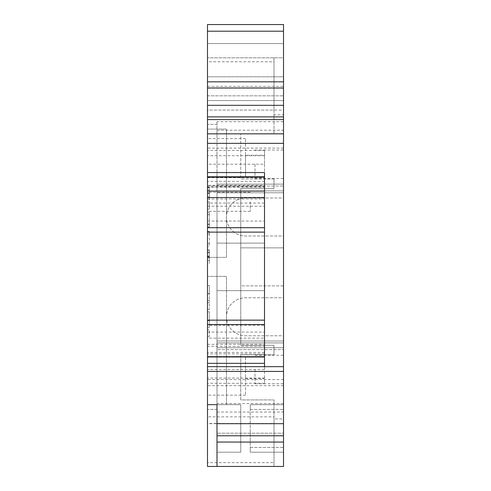 <?xml version="1.0" encoding="UTF-8"?>
<svg xmlns="http://www.w3.org/2000/svg" width="491" height="491" viewBox="0 0 491 491"><rect width="100%" height="100%" fill="white"/><g stroke="black" fill="none" stroke-linecap="round" stroke-linejoin="round"><path stroke-width="0.37" stroke-dasharray="2.46 1.84" d="M207.484 201.783L207.484 211.29L207.484 201.783M250.25 201.783L250.25 211.29L250.25 201.783M207.484 366.667L207.484 379.531L207.484 366.667L283.516 366.667L283.516 379.531L283.516 366.667L264.508 366.667L264.508 338.121L207.484 338.121L207.484 185.837L207.484 338.121M207.484 362.898L207.484 344.332L207.484 362.898M207.484 344.332L264.508 344.332L264.508 363.34L207.484 363.34L264.508 363.34L264.508 346.333L207.484 346.333M207.484 332.088L264.508 332.088L264.508 325.306L207.484 325.306M207.484 227.566L264.508 227.566L264.508 203.09L207.484 203.09M245.5 155.217L245.5 176.6L245.5 138.591L245.5 155.217L264.508 155.217L264.508 155.721L264.508 150.467L264.508 164.221L207.484 164.221L207.484 395.175L207.484 164.221M264.508 378.045L264.508 357.166L207.484 357.166L245.5 357.166L245.5 395.175L245.5 357.166L264.508 357.166L264.508 342.908L264.508 383.299L264.508 378.045L207.484 378.045M283.516 164.246L283.516 178.503L283.516 164.246M255.001 164.246L255.001 178.503L255.001 164.246M283.516 369.514L283.516 383.772L283.516 369.514M255.001 369.514L255.001 383.772L255.001 369.514M207.484 302.665L207.484 309.508L207.484 300.388L207.484 302.665L209.387 302.665L209.387 309.508L207.484 309.508L209.387 309.508L209.387 302.665L207.484 302.665L209.387 302.665L209.387 300.388L209.387 302.665L207.484 302.665M207.484 293.636L207.484 285.559L207.484 293.636L209.387 293.636L209.387 300.388L207.484 300.388L209.387 300.388L209.387 285.559L209.387 293.636L207.484 293.636M207.484 293.827L207.484 285.559L207.484 293.827L209.387 293.827L209.387 285.559L207.484 285.559L209.387 285.559L209.387 293.827M207.484 311.791L207.484 327.466L207.484 311.791L207.484 327.466L207.484 311.791L209.387 311.791L209.387 327.466L207.484 327.466L209.387 327.466L209.387 311.791L207.484 311.791L209.387 311.791L209.387 327.466L207.484 327.466L209.387 327.466L209.387 311.791L207.484 311.791L209.387 311.791L209.387 320.629L209.387 311.791L207.484 311.791M207.484 329.749L207.484 336.593L207.484 329.749L207.484 336.593L207.484 329.749L209.387 329.749L209.387 336.593L207.484 336.593L209.387 336.593L209.387 329.749L207.484 329.749L209.387 329.749L209.387 336.593L207.484 336.593L209.387 336.593L209.387 329.749L207.484 329.749M207.484 209.16L207.484 201.752L207.484 209.16L209.387 209.16L207.484 209.16M207.484 233.839L207.484 246.181L207.484 233.839L209.387 233.839L207.484 233.839L209.387 233.839L209.387 243.714L207.484 243.714L209.387 243.714L209.387 246.181L207.484 246.181L209.387 246.181L209.387 243.714L207.484 243.714L209.387 243.714L209.387 233.839L207.484 233.839M207.484 404.676L207.484 276.384L207.484 404.676L226.492 404.676L226.492 276.384L207.484 276.384L226.492 276.384L226.492 404.676L207.484 404.676M207.484 257.376L207.484 129.084L207.484 257.376L226.492 257.376L226.492 129.084L207.484 129.084L226.492 129.084L226.492 257.376L207.484 257.376M207.484 88.22L207.484 76.817L207.484 95.825L207.484 88.22L283.516 88.22L283.516 95.825L283.516 76.817L283.516 88.22M207.484 31.203L283.516 31.203L283.516 24.55L207.484 24.55L207.484 61.78L274.009 61.78L274.009 57.809L274.009 133.834L274.009 114.833L283.516 114.833L283.516 121.707L216.991 121.707L216.991 124.333L207.484 124.333L207.484 116.993L274.009 116.993L274.009 114.833M274.009 116.993L274.009 110.058L207.484 110.058L207.484 61.78M207.484 110.058L207.484 116.993M283.516 418.933L283.516 285.891L240.75 285.891L240.75 188.483L274.009 188.483L274.009 178.976L274.009 188.483L240.75 188.483L240.75 345.283L274.009 345.283L274.009 354.784L274.009 345.283L240.75 345.283L240.75 285.891L283.516 285.891L283.516 418.933L274.009 418.933L274.009 416.853L207.484 416.853L207.484 409.433L207.484 423.684L207.484 110.076L207.484 124.333L216.991 124.333L216.991 190.858L264.508 190.858L264.508 176.6L207.484 176.6L264.508 176.6L264.508 155.217M207.484 416.853L207.484 423.494L274.009 423.494L274.009 416.853M274.009 418.933L274.009 399.926L240.75 399.926L240.75 354.784L274.009 354.784L240.75 354.784L240.75 399.926L274.009 399.926L274.009 466.45L274.009 462.632L207.484 462.632L207.484 423.494M207.484 462.632L207.484 466.45L283.516 466.45L283.516 57.809L207.484 57.809L283.516 57.809L283.516 43.558L207.484 43.558L283.516 43.558L283.516 31.203M207.484 176.975L207.484 186.801L207.484 176.975M207.484 100.575L207.484 105.326L207.484 100.575L283.516 100.575L283.516 105.326L283.516 100.575L207.484 100.575M207.484 256.437L207.484 263.464L207.484 252.11L207.484 262.967L207.484 256.437L209.387 256.437L209.387 250.379L207.484 250.379M207.484 214.88L207.484 226.928L207.484 214.88L209.387 214.88L209.387 212.118L207.484 212.118L209.387 212.118L209.387 214.585L207.484 214.585L209.387 214.585L209.387 224.148L207.484 224.148M207.484 193.215L207.484 199.776L207.484 187.685L207.484 193.215L209.387 193.215L209.387 197.364L207.484 197.364M216.991 121.707L216.991 412.059L216.991 184.143L216.991 243.125L264.508 243.125L264.508 290.641L264.508 243.125L216.991 243.125L216.991 190.858L264.508 190.858L264.508 181.351L207.484 181.351M216.991 186.04L216.991 347.72L216.991 186.04L283.516 186.04L216.991 186.04M283.516 110.076L283.516 197.983L245.5 197.983A19.008 19.008 0 0 0 226.492 216.991A19.008 19.008 0 0 0 245.5 235.999L283.516 235.999L283.516 297.767L245.5 297.767A19.008 19.008 0 0 0 226.492 316.775A19.008 19.008 0 0 0 245.5 335.783L283.516 335.783L283.516 349.623L216.991 349.623L283.516 349.623L283.516 342.908L216.991 342.908L264.508 342.908L216.991 342.908L216.991 290.641L216.991 342.908L283.516 342.908L283.516 423.684L283.516 335.783L245.5 335.783A19.008 19.008 0 0 1 226.492 316.775A19.008 19.008 0 0 1 245.5 297.767L283.516 297.767L283.516 235.999L245.5 235.999A19.008 19.008 0 0 1 226.492 216.991A19.008 19.008 0 0 1 245.5 197.983L283.516 197.983L283.516 110.076L207.484 110.076M216.991 130.207L283.516 130.207L283.516 247.875L283.516 114.833M283.516 130.207L283.516 121.707M283.516 366.667L264.508 366.667M283.516 143.341L207.484 143.341M207.484 206.232L264.508 206.232L264.508 172.544M216.991 423.684L216.991 433.191L216.991 423.684M283.516 423.684L283.516 433.191L216.991 433.191L283.516 433.191L283.516 423.684L207.484 423.684M216.991 404.676L240.75 404.676L240.75 452.193L240.75 404.676L216.991 404.676L216.991 466.45M240.75 452.193L216.991 452.193L240.75 452.193M274.009 178.976L240.75 178.976L240.75 133.834L240.75 178.976L274.009 178.976M240.75 133.834L274.009 133.834L240.75 133.834M240.75 247.875L283.516 247.875L240.75 247.875M283.516 447.442L283.516 409.433L283.516 452.193L283.516 447.442L250.25 447.442L250.25 452.193L283.516 452.193L250.25 452.193L250.25 409.433L250.25 447.442L283.516 447.442M283.516 404.676L283.516 409.433L283.516 404.676L250.25 404.676L250.25 409.433L250.25 404.676L283.516 404.676M283.516 76.817L283.516 86.324L283.516 76.817L207.484 76.817L283.516 76.817M274.009 462.632L274.009 423.494M264.508 164.221L264.508 181.351M245.5 395.175L207.484 395.175M245.5 378.543L264.508 378.543M216.991 409.433L207.484 409.433L216.991 409.433M264.508 155.721L207.484 155.721M245.5 138.591L207.484 138.591M264.508 369.545L207.484 369.545M264.508 352.409L207.484 352.409M216.991 290.641L264.508 290.641L216.991 290.641M283.516 148.092L207.484 148.092M216.991 190.858L283.516 190.858L216.991 190.858M274.009 110.058L274.009 61.78M283.516 105.326L207.484 105.326L283.516 105.326M283.516 385.674L207.484 385.674M207.484 95.825L283.516 95.825L207.484 95.825M264.508 185.291L264.508 176.975L264.508 186.801L264.508 185.291L207.484 185.291M264.508 353.839L207.484 353.839M264.508 344.332L264.508 346.333M264.508 332.088L264.508 338.121M264.508 227.566L264.508 325.306M264.508 206.232L264.508 203.09M216.991 184.143L283.516 184.143L216.991 184.143M283.516 192.754L216.991 192.754L283.516 192.754L283.516 347.72L216.991 347.72L283.516 347.72L283.516 341.006L216.991 341.006L283.516 341.006L283.516 192.754M209.387 250.379L209.387 253.166L207.484 253.166M209.387 253.166L209.387 249.637L207.484 249.637M209.387 249.637L209.387 256.406L207.484 256.406M209.387 256.406L209.387 263.464L207.484 263.464M209.387 263.464L209.387 260.991L207.484 260.991M209.387 260.991L209.387 256.05L207.484 256.05M209.387 256.05L209.387 252.11L207.484 252.11M209.387 252.11L209.387 256.83L207.484 256.83M209.387 256.83L209.387 257.787L207.484 257.787L209.387 257.787L209.387 256.854L207.484 256.854M209.387 256.854L209.387 252.847L207.484 252.847M209.387 252.847L209.387 256.302L207.484 256.302M209.387 256.302L209.387 260.5L207.484 260.5M209.387 260.5L209.387 262.967L207.484 262.967M209.387 262.967L209.387 256.437M209.387 231.371L207.484 231.371L209.387 231.371L209.387 233.839L209.387 231.371M209.387 224.148L209.387 226.928L207.484 226.928L209.387 226.928L209.387 224.461L207.484 224.461L209.387 224.461L209.387 214.88M209.387 201.752L207.484 201.752L209.387 201.752L209.387 209.16L209.387 201.752M209.387 197.364L207.484 197.308M209.387 197.308L209.387 192.871L207.484 192.871M209.387 192.871L209.387 187.433L207.484 187.433M209.387 187.433L209.387 193.294L207.484 193.294M209.387 193.294L209.387 199.776L207.484 199.776M209.387 199.776L209.387 193.049L207.484 193.049M209.387 193.049L209.387 187.685L207.484 187.685M209.387 187.685L209.387 190.152L207.484 190.152M209.387 190.152L209.387 193.215M209.387 193.442L209.387 197.063L209.387 189.907L209.387 193.442L207.484 193.442L207.484 197.063L207.484 193.442M209.387 197.063L207.484 197.063M209.387 193.362L207.484 193.362M209.387 189.907L207.484 189.907M209.387 320.629L207.484 320.629L209.387 320.629M216.991 412.059L283.516 412.059M283.516 403.559L216.991 403.559M250.25 409.433L283.516 409.433L250.25 409.433M207.484 177.681L264.508 177.681M207.484 187.224L264.508 187.224M207.484 198.972L264.508 198.972M207.484 221.054L264.508 221.054M250.25 192.282L207.484 192.282M283.516 379.531L207.484 379.531M264.508 383.299L207.484 383.299M255.001 149.994L283.516 149.994M255.001 355.263L283.516 355.263M255.001 383.772L283.516 383.772M255.001 178.503L283.516 178.503M264.508 150.467L207.484 150.467M207.484 86.324L283.516 86.324M207.484 185.837L264.508 185.837M264.508 186.801L207.484 186.801M250.25 211.29L207.484 211.29"/><path stroke-width="0.74" d="M264.508 366.667L264.508 363.34L207.484 363.34L207.484 366.667L283.516 366.667L283.516 423.684L216.991 423.684L216.991 404.676L207.484 404.676L207.484 466.45L216.991 466.45L216.991 423.684M207.484 31.203L207.484 24.55L283.516 24.55L283.516 31.203L207.484 31.203L207.484 81.819L283.516 81.819L283.516 87.993L207.484 87.993L207.484 81.819M283.516 371.417L207.484 371.417L207.484 404.676L216.991 404.676M207.484 371.417L207.484 366.667M207.484 363.34L207.484 172.544L264.508 172.544L264.508 232.114L207.484 232.114M207.484 143.341L207.484 119.583L283.516 119.583L283.516 143.341L207.484 143.341L207.484 172.544M207.484 119.583L207.484 87.993M283.516 143.341L283.516 366.667M207.484 320.15L264.508 320.15L264.508 363.34M216.991 435.775L283.516 435.775L283.516 466.45L216.991 466.45M283.516 435.775L283.516 423.684M283.516 31.203L283.516 81.819M283.516 119.583L283.516 87.993M207.484 133.834L283.516 133.834M207.484 105.326L283.516 105.326M264.508 320.15L264.508 232.114M207.484 356.687L264.508 356.687M264.508 324.551L207.484 324.551M283.516 442.053L216.991 442.053M264.508 177.153L207.484 177.153M207.484 191.073L264.508 191.073M207.484 227.714L264.508 227.714M264.508 197.548L207.484 197.548M207.484 116.889L283.516 116.889M264.508 176.975L207.484 176.975"/></g></svg>
